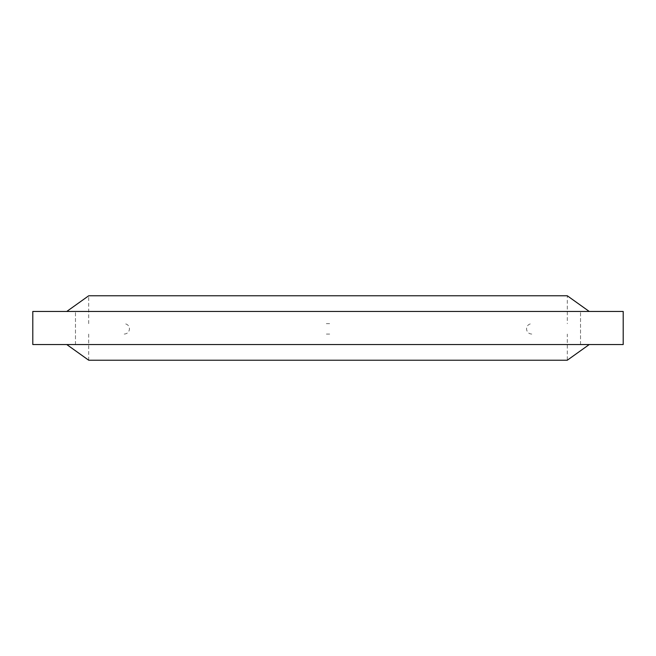 <?xml version="1.0" encoding="UTF-8"?>
<svg xmlns="http://www.w3.org/2000/svg" width="656" height="656" viewBox="0 0 656 656"><rect width="100%" height="100%" fill="white"/><g stroke="black" fill="none" stroke-linecap="round" stroke-linejoin="round"><path stroke-width="0.49" stroke-dasharray="3.28 2.46" d="M32.8 311.452L623.2 311.452M32.8 344.548L623.2 344.548M326.335 323.646L329.665 323.646M88.708 323.646L88.708 295.782L567.292 295.782L567.292 323.646M329.665 334.093L326.335 334.093M88.708 334.093L88.708 360.218L567.292 360.218L567.292 334.093M580.527 344.548L580.527 311.452L580.527 344.548M75.473 344.548L75.473 311.452L75.473 344.548M124.23 334.093C127.436 333.756 129.175 332.018 129.462 328.869C129.175 325.729 127.436 323.982 124.23 323.646M531.77 334.093C528.564 333.756 526.825 332.018 526.538 328.869C526.825 325.729 528.564 323.982 531.77 323.646"/><path stroke-width="0.98" d="M623.2 311.452L32.8 311.452L32.8 344.548L623.2 344.548L623.2 311.452M589.236 311.452L567.292 295.782L88.708 295.782L66.764 311.452M589.236 344.548L567.292 360.218L88.708 360.218L66.764 344.548"/></g></svg>
